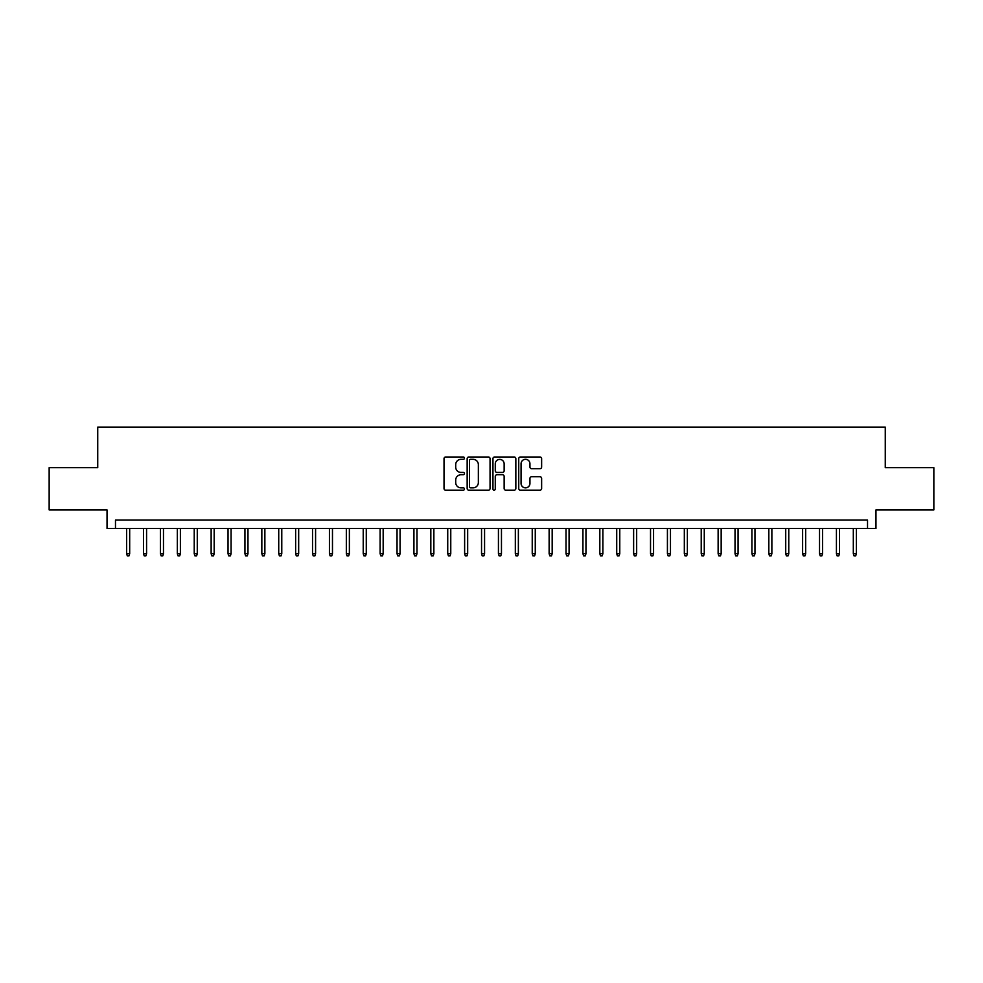 <?xml version="1.0" encoding="UTF-8"?>
<svg xmlns="http://www.w3.org/2000/svg" width="983" height="983" viewBox="0 0 983 983"><rect width="100%" height="100%" fill="white"/><g stroke="black" fill="none" stroke-linecap="round" stroke-linejoin="round"><path stroke-width="1.47" d="M464.455 458.164A1.167 1.167 0 0 0 463.3 456.997L445.68 456.997A1.659 1.659 0 0 0 444.021 458.656L444.021 488.514A1.659 1.659 0 0 0 445.68 490.173L463.3 490.173A1.167 1.167 0 0 0 464.455 489.018A1.167 1.167 0 0 0 463.3 487.851L461.015 487.851A5.308 5.308 0 0 1 455.707 482.542L455.707 480.06A5.308 5.308 0 0 1 461.015 474.752L463.3 474.752A1.167 1.167 0 0 0 464.455 473.585A1.167 1.167 0 0 0 463.3 472.43L461.015 472.43A5.308 5.308 0 0 1 455.707 467.122L455.707 464.627A5.308 5.308 0 0 1 461.015 459.319L463.3 459.319A1.167 1.167 0 0 0 464.455 458.164M539.974 468.694A1.659 1.659 0 0 0 541.633 467.036L541.633 458.656A1.659 1.659 0 0 0 539.974 456.997L520.4 456.997A1.659 1.659 0 0 0 518.741 458.656L518.741 488.514A1.659 1.659 0 0 0 520.4 490.173L539.974 490.173A1.659 1.659 0 0 0 541.633 488.514L541.633 478.402A1.659 1.659 0 0 0 539.974 476.743L531.606 476.743A1.659 1.659 0 0 0 529.948 478.402L529.948 483.415A4.436 4.436 0 0 1 525.512 487.851A4.436 4.436 0 0 1 521.064 483.415L521.064 463.755A4.436 4.436 0 0 1 525.512 459.319A4.436 4.436 0 0 1 529.948 463.755L529.948 467.036A1.659 1.659 0 0 0 531.606 468.694L539.974 468.694M867.522 528.51L875.964 528.51L875.964 509.919L933.85 509.919L933.85 467.675L885.265 467.675L885.265 427.114L97.735 427.114L97.735 467.675L49.15 467.675L49.15 509.919L107.036 509.919L107.036 528.51L867.522 528.51L867.522 520.056L115.478 520.056L115.478 528.51M490.05 458.656A1.659 1.659 0 0 0 488.391 456.997L468.817 456.997A1.659 1.659 0 0 0 467.158 458.656L467.158 488.514A1.659 1.659 0 0 0 468.817 490.173L488.391 490.173A1.659 1.659 0 0 0 490.05 488.514L490.05 458.656M494.609 456.997L514.183 456.997A1.659 1.659 0 0 1 515.842 458.656L515.842 488.514A1.659 1.659 0 0 1 514.183 490.173L505.803 490.173A1.659 1.659 0 0 1 504.144 488.514L504.144 476.411A1.659 1.659 0 0 0 502.485 474.752L496.931 474.752A1.659 1.659 0 0 0 495.272 476.411L495.272 489.018A1.167 1.167 0 0 1 494.117 490.173A1.167 1.167 0 0 1 492.95 489.018L492.95 458.656A1.659 1.659 0 0 1 494.609 456.997M470.636 459.319A1.167 1.167 0 0 0 469.481 460.486L469.481 486.696A1.167 1.167 0 0 0 470.636 487.851L473.044 487.851A5.308 5.308 0 0 0 478.352 482.542L478.352 464.627A5.308 5.308 0 0 0 473.044 459.319L470.636 459.319M504.144 463.841A4.436 4.436 0 0 0 499.708 459.405A4.436 4.436 0 0 0 495.272 463.841L495.272 470.771A1.659 1.659 0 0 0 496.931 472.43L502.485 472.43A1.659 1.659 0 0 0 504.144 470.771L504.144 463.841M129.682 553.687L129.006 555.886L127.311 555.886L126.635 553.687L129.682 553.687L129.682 528.51M126.635 553.687L126.635 528.51M146.578 553.687L145.902 555.886L144.206 555.886L143.53 553.687L146.578 553.687L146.578 528.51M143.53 553.687L143.53 528.51M163.473 553.687L162.797 555.886L161.114 555.886L160.438 553.687L163.473 553.687L163.473 528.51M160.438 553.687L160.438 528.51M180.381 553.687L179.705 555.886L178.009 555.886L177.333 553.687L180.381 553.687L180.381 528.51M177.333 553.687L177.333 528.51M197.276 553.687L196.6 555.886L194.904 555.886L194.229 553.687L197.276 553.687L197.276 528.51M194.229 553.687L194.229 528.51M214.171 553.687L213.495 555.886L211.812 555.886L211.136 553.687L214.171 553.687L214.171 528.51M211.136 553.687L211.136 528.51M231.079 553.687L230.403 555.886L228.707 555.886L228.031 553.687L231.079 553.687L231.079 528.51M228.031 553.687L228.031 528.51M247.974 553.687L247.298 555.886L245.615 555.886L244.939 553.687L247.974 553.687L247.974 528.51M244.939 553.687L244.939 528.51M264.869 553.687L264.194 555.886L262.51 555.886L261.834 553.687L264.869 553.687L264.869 528.51M261.834 553.687L261.834 528.51M281.777 553.687L281.101 555.886L279.405 555.886L278.73 553.687L281.777 553.687L281.777 528.51M278.73 553.687L278.73 528.51M298.672 553.687L297.996 555.886L296.313 555.886L295.637 553.687L298.672 553.687L298.672 528.51M295.637 553.687L295.637 528.51M315.58 553.687L314.904 555.886L313.208 555.886L312.533 553.687L315.58 553.687L315.58 528.51M312.533 553.687L312.533 528.51M332.475 553.687L331.799 555.886L330.104 555.886L329.428 553.687L332.475 553.687L332.475 528.51M329.428 553.687L329.428 528.51M349.37 553.687L348.695 555.886L347.011 555.886L346.335 553.687L349.37 553.687L349.37 528.51M346.335 553.687L346.335 528.51M366.278 553.687L365.602 555.886L363.907 555.886L363.231 553.687L366.278 553.687L366.278 528.51M363.231 553.687L363.231 528.51M383.173 553.687L382.498 555.886L380.802 555.886L380.126 553.687L383.173 553.687L383.173 528.51M380.126 553.687L380.126 528.51M400.069 553.687L399.393 555.886L397.71 555.886L397.034 553.687L400.069 553.687L400.069 528.51M397.034 553.687L397.034 528.51M416.976 553.687L416.3 555.886L414.605 555.886L413.929 553.687L416.976 553.687L416.976 528.51M413.929 553.687L413.929 528.51M433.872 553.687L433.196 555.886L431.5 555.886L430.824 553.687L433.872 553.687L433.872 528.51M430.824 553.687L430.824 528.51M450.767 553.687L450.091 555.886L448.408 555.886L447.732 553.687L450.767 553.687L450.767 528.51M447.732 553.687L447.732 528.51M467.675 553.687L466.999 555.886L465.303 555.886L464.627 553.687L467.675 553.687L467.675 528.51M464.627 553.687L464.627 528.51M484.57 553.687L483.894 555.886L482.211 555.886L481.535 553.687L484.57 553.687L484.57 528.51M481.535 553.687L481.535 528.51M501.465 553.687L500.789 555.886L499.106 555.886L498.43 553.687L501.465 553.687L501.465 528.51M498.43 553.687L498.43 528.51M518.373 553.687L517.697 555.886L516.001 555.886L515.325 553.687L518.373 553.687L518.373 528.51M515.325 553.687L515.325 528.51M535.268 553.687L534.592 555.886L532.909 555.886L532.233 553.687L535.268 553.687L535.268 528.51M532.233 553.687L532.233 528.51M552.176 553.687L551.5 555.886L549.804 555.886L549.128 553.687L552.176 553.687L552.176 528.51M549.128 553.687L549.128 528.51M569.071 553.687L568.395 555.886L566.699 555.886L566.024 553.687L569.071 553.687L569.071 528.51M566.024 553.687L566.024 528.51M585.966 553.687L585.29 555.886L583.607 555.886L582.931 553.687L585.966 553.687L585.966 528.51M582.931 553.687L582.931 528.51M602.874 553.687L602.198 555.886L600.502 555.886L599.827 553.687L602.874 553.687L602.874 528.51M599.827 553.687L599.827 528.51M619.769 553.687L619.093 555.886L617.398 555.886L616.722 553.687L619.769 553.687L619.769 528.51M616.722 553.687L616.722 528.51M636.665 553.687L635.989 555.886L634.305 555.886L633.63 553.687L636.665 553.687L636.665 528.51M633.63 553.687L633.63 528.51M653.572 553.687L652.896 555.886L651.201 555.886L650.525 553.687L653.572 553.687L653.572 528.51M650.525 553.687L650.525 528.51M670.467 553.687L669.792 555.886L668.096 555.886L667.42 553.687L670.467 553.687L670.467 528.51M667.42 553.687L667.42 528.51M687.363 553.687L686.687 555.886L685.004 555.886L684.328 553.687L687.363 553.687L687.363 528.51M684.328 553.687L684.328 528.51M704.27 553.687L703.595 555.886L701.899 555.886L701.223 553.687L704.27 553.687L704.27 528.51M701.223 553.687L701.223 528.51M721.166 553.687L720.49 555.886L718.806 555.886L718.131 553.687L721.166 553.687L721.166 528.51M718.131 553.687L718.131 528.51M738.061 553.687L737.385 555.886L735.702 555.886L735.026 553.687L738.061 553.687L738.061 528.51M735.026 553.687L735.026 528.51M754.969 553.687L754.293 555.886L752.597 555.886L751.921 553.687L754.969 553.687L754.969 528.51M751.921 553.687L751.921 528.51M771.864 553.687L771.188 555.886L769.505 555.886L768.829 553.687L771.864 553.687L771.864 528.51M768.829 553.687L768.829 528.51M788.771 553.687L788.096 555.886L786.4 555.886L785.724 553.687L788.771 553.687L788.771 528.51M785.724 553.687L785.724 528.51M805.667 553.687L804.991 555.886L803.295 555.886L802.62 553.687L805.667 553.687L805.667 528.51M802.62 553.687L802.62 528.51M822.562 553.687L821.886 555.886L820.203 555.886L819.527 553.687L822.562 553.687L822.562 528.51M819.527 553.687L819.527 528.51M839.47 553.687L838.794 555.886L837.098 555.886L836.422 553.687L839.47 553.687L839.47 528.51M836.422 553.687L836.422 528.51M856.365 553.687L855.689 555.886L853.994 555.886L853.318 553.687L856.365 553.687L856.365 528.51M853.318 553.687L853.318 528.51"/></g></svg>
